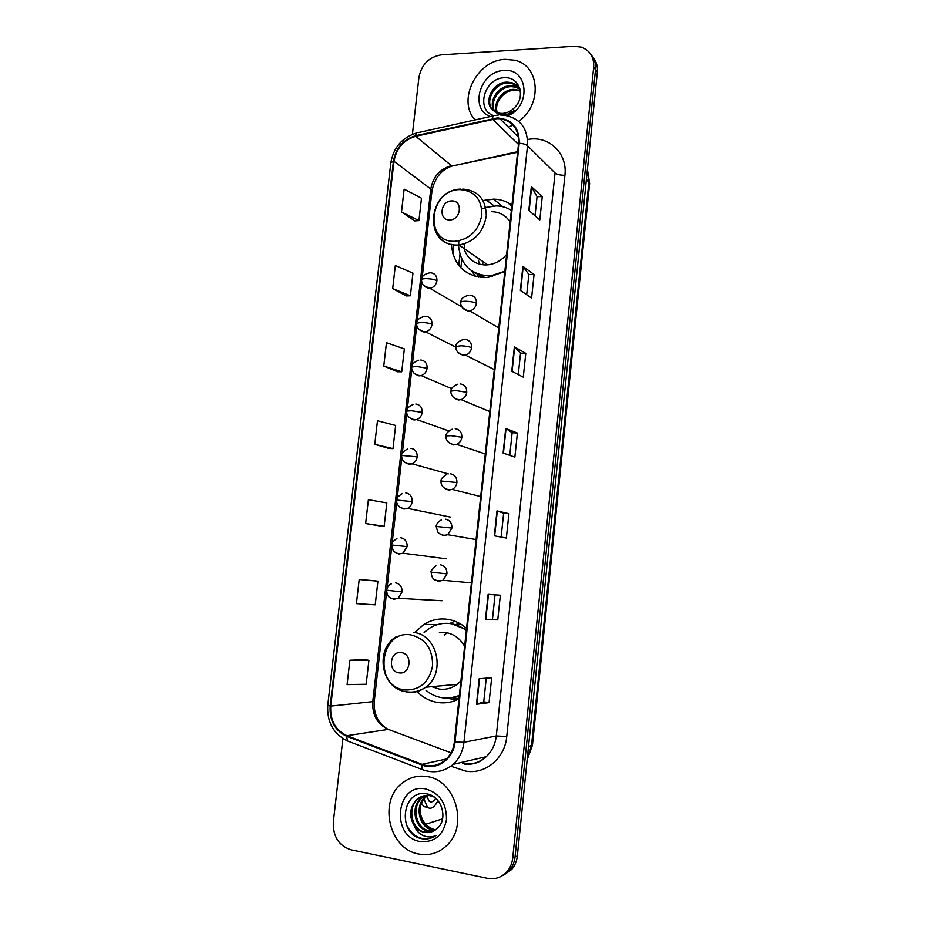 <?xml version="1.0" encoding="UTF-8"?>
<svg xmlns="http://www.w3.org/2000/svg" width="925" height="925" viewBox="0 0 925 925"><rect width="100%" height="100%" fill="white"/><g stroke="black" fill="none" stroke-linecap="round" stroke-linejoin="round"><path stroke-width="1.39" d="M466.547 628.387C460.719 623.23 454.129 620.178 446.798 619.207C438.623 618.282 430.981 620.004 423.87 624.398L414.724 632.469M417.002 691.576C422.887 697.554 429.801 701.185 437.745 702.491C445.122 703.567 452.198 702.387 458.973 698.953M454.903 621.23L449.596 623.508M453.655 697.704L458.465 699.207M511.941 205.049C506.507 201.257 500.39 199.291 493.592 199.141L483.035 200.528M451.319 244.327C453.435 264.642 464.304 275.731 483.925 277.593L488.354 277.361L504.819 271.499M477.208 274.679L478.653 277.142M455.736 624.479L459.667 623.45M503.651 875.166L511.641 869.488C514.855 865.719 516.763 861.198 517.341 855.914L597.342 72.115C597.851 66.242 596.359 61.258 592.856 57.188M342.909 738.612L333.324 821.967C332.873 836.478 338.781 845.751 351.038 849.798L487.429 878.311C495.095 879.687 501.604 877.467 506.969 871.662C510.218 867.858 512.126 863.291 512.716 857.961L593.665 67.248L595.515 69.687C596.024 63.779 594.521 58.784 591.006 54.702C594.521 58.784 596.024 63.779 595.515 69.687L515.04 856.932L595.515 69.687L597.342 72.115M501.292 876.276L509.317 870.575C512.543 866.783 514.45 862.239 515.04 856.932C514.45 862.239 512.543 866.783 509.317 870.575L501.292 876.276M460.858 267.822L461.795 259.301M459.945 254.387L458.719 265.371M505.212 59.362C476.849 59.894 456.661 100.733 475.115 119.915C456.661 100.733 476.849 59.894 505.212 59.362L514.705 60.229L505.212 59.362M427.142 776.595C417.695 775.092 409.255 777.393 401.785 783.498C378.14 801.536 389.194 849.266 418.713 853.995C429.42 855.937 438.832 853.058 446.948 845.323C468.755 825.412 455.262 780.041 427.142 776.595C417.695 775.092 409.255 777.393 401.785 783.498C378.14 801.536 389.194 849.266 418.713 853.995C429.42 855.937 438.832 853.058 446.948 845.323C468.755 825.412 455.262 780.041 427.142 776.595M496.841 118.643L499.812 118.712C512.693 120.99 518.948 129.165 518.567 143.248L454.372 741.896C453.504 749.134 450.591 755.077 445.653 759.726C438.566 765.773 430.703 767.311 422.066 764.339L346.956 735.71C335.382 730.172 329.982 720.298 330.745 706.11L393.981 161.297C396.351 148.278 403.601 139.953 415.718 136.299L496.841 118.643M496.91 118.007L415.683 135.697C403.265 139.432 395.842 147.977 393.414 161.32L330.167 706.018C329.381 720.563 334.919 730.669 346.771 736.346L421.892 764.998C436.415 771.068 453.574 759.286 455.007 742L519.191 143.225C519.318 127.326 511.895 118.92 496.91 118.007L498.829 118.007M489.047 702.63L483.74 701.832L476.467 704.283L489.047 702.63L491.672 677.701L479.173 678.765L476.467 704.283M497.754 619.866L485.452 619.553L497.754 619.866L500.344 595.226L488.123 594.336L485.452 619.553M494.32 535.818L506.345 538.049L508.912 513.676L496.968 510.889L494.32 535.818M501.119 537.078L503.639 513.213L496.968 510.889M503.639 513.213L508.912 513.676M528.799 210.438L539.795 219.896L542.247 196.597L531.332 186.642L528.799 210.438M535.02 215.779L537.043 196.643L531.332 186.642M537.032 196.69L542.247 196.597M520.336 290.381L531.574 298.093L534.049 274.54L522.879 266.308L520.336 290.381M526.683 294.74L528.834 274.447L522.879 266.308M528.822 274.494L534.049 274.54M511.756 371.249L523.261 377.169L525.77 353.35L514.346 346.898L511.756 371.249M518.266 374.602L520.532 353.142L514.346 346.898M520.521 353.177L525.77 353.35M503.096 453.053L514.855 457.147L517.387 433.062L505.709 428.414L503.096 453.053M509.744 455.377L512.138 432.727L505.709 428.414M512.126 432.738L517.387 433.062M508.299 127.107L511.178 125.904L508.299 127.107M518.717 121.36C542.617 104.594 539.818 65.317 514.705 60.229C539.818 65.317 542.617 104.594 518.717 121.36M593.665 67.248C594.162 57.188 590.046 50.493 581.316 47.152L573.928 46.296L441.294 54.864C429.038 56.934 421.592 64.403 418.944 77.295L412.388 134.31M373.735 580.692L359.189 579.512L356.414 603.632L375.215 604.834L377.909 581.189L373.596 580.68M364.728 659.652L349.893 660.23L347.095 684.627L366.173 684.246L368.902 660.323L364.589 659.629M397.565 371.815L383.759 366.034L401.728 371.792L404.341 348.91L386.453 342.701L383.759 366.034M392.686 288.577L410.376 295.792L412.955 273.153L395.333 265.498L392.686 288.577L406.225 295.931M401.496 211.964L418.933 220.601L421.488 198.204L404.132 189.151L401.496 211.964L414.782 220.902M379.978 525.943L365.629 523.538L384.153 526.302L386.812 502.911L368.381 499.697L365.629 523.538M374.752 444.347L392.986 448.625L395.623 425.488L377.469 420.759L374.752 444.347L388.824 448.428M492.458 619.218L495.025 594.833M483.74 701.855L486.238 678.164M392.986 448.625L388.685 448.417M401.728 371.792L397.438 371.769M410.376 295.792L406.087 295.931M418.933 220.601L414.643 220.913M384.153 526.302L379.84 525.92M359.189 579.512L377.909 581.189M349.893 660.23L368.902 660.323M496.656 112.526C492.528 103.022 502.448 89.147 513.988 89.355L520.301 90.627M497.292 112.757C493.765 103.184 503.605 90.072 514.809 90.245L518.821 90.708L517.988 89.818M494.355 111.347C487.752 102.398 497.766 85.424 510.635 85.759L514.67 86.222L519.723 88.661M494.898 111.682C488.932 102.559 498.945 86.349 511.479 86.661L515.502 87.123L520 89.158M499.061 114.642L492.713 110.075L499.373 113.278L502.368 113.451C507.131 113.139 511.305 111.069 514.913 107.242C525.874 96.293 519.295 77.145 505.362 77.746C484.422 76.902 475.242 110.04 493.511 115.521M492.713 110.075C483.023 102.247 492.805 81.724 507.247 82.128L511.305 82.591C515.109 83.632 518 85.794 519.977 89.078M492.84 110.191C484.318 101.877 494.239 82.649 508.103 83.042L512.149 83.504L518.624 87.158M507.779 115.81C531.586 106.282 528.198 67.814 503.998 70.531C480.318 70.763 468.894 108.953 490.25 116.538M505.859 115.452L514.231 110.561C509.987 113.763 505.64 115.232 501.177 114.977L499.997 114.839M520.382 91.17L518.821 90.708M493.638 205.558L485.96 199.835M498.078 113L497.072 111.994M510.739 205.281L507.108 202.228M449.596 219.907C460.997 220.266 463.205 200.274 451.724 200.922C440.392 200.644 438.172 220.451 449.596 219.907M464.766 250.837C468.674 259.775 475.519 264.492 485.301 264.955L487.695 264.851C495.072 264.018 501.385 260.561 506.646 254.456M510.126 221.977C505.686 215.259 499.396 211.825 491.267 211.663M458.661 246.628C460.777 264.481 470.478 274.193 487.776 275.789L491.464 275.604L504.842 271.268M511.375 210.31C506.773 207.454 501.685 205.986 496.112 205.905L485.949 207.42M488.897 276.54L492.574 276.367L491.464 275.604M482.399 276.91L483.023 277.581M482.538 263.058L483.197 264.851M485.694 207.501L481.821 209.004M458.846 240.905L458.627 245.067M475.693 276.506L471.38 270.655M464.454 249.981L464.188 243.98M478.422 260.226L479.37 264.145M399.057 672.868C410.608 675.053 412.966 653.732 401.311 652.645C389.818 650.564 387.448 671.666 399.057 672.868M431.778 686.674L439.202 689.067C445.7 689.946 451.666 688.373 457.123 684.361L460.916 680.846M464.616 646.344C460.095 638.412 453.678 633.798 445.353 632.503L439.41 632.492M425.997 690.339C430.761 694.328 436.103 696.779 442.023 697.716C447.989 698.595 453.77 697.785 459.367 695.299M466.304 630.607C461.425 626.699 456.002 624.352 450.059 623.566C442.705 622.722 435.825 624.294 429.443 628.272L424.113 632.48M450.695 697.797L459.32 695.704M466.397 629.74L451.296 623.589L447.365 623.346M460.188 623.751L455.84 624.514M452.568 697.808L458.384 699.242M456.453 700.132L446.925 698.063M446.856 633.012L444.243 635.14M442.578 818.822L425.662 824.268M421.546 803.362L423.662 806.565L427.57 807.386M424.032 799.107L427.431 807.271C430.772 809.722 434.299 807.525 437.988 800.668M426.83 796.286L429.142 801.189C431.154 802.761 433.351 801.813 435.733 798.321M434.738 829.632C426.147 827.043 421.233 820.718 420.008 810.647M435.282 830.026L432.079 829.713C418.979 827.574 414.227 805.455 425.35 796.945L427.442 795.431M435.744 829.679L433.097 829.378C420.008 827.239 415.267 805.166 426.367 796.668L427.998 795.454M433.328 831.17L427.963 831.089C414.793 828.927 410.029 806.646 421.233 798.078L425.292 795.558M433.825 830.916L429.003 830.743C415.845 828.592 411.082 806.346 422.262 797.801L425.824 795.5M414.412 826.06C417.094 829.413 420.378 831.506 424.274 832.327C429.131 833.182 433.42 831.899 437.143 828.499L437.178 828.465C448.463 819.307 441.826 796.402 427.5 794.02C402.572 787.857 396.559 832.257 420.181 838.351L421.384 838.64C426.703 839.622 431.605 838.559 436.08 835.448C431.767 837.426 427.362 837.414 422.864 835.414C419.048 833.598 416.227 830.477 414.412 826.06C408.653 816.22 409.532 807.282 417.048 799.235C420.921 796.113 425.176 794.922 429.813 795.65L434.022 796.968M431.778 831.806L424.841 832.13C411.625 829.956 406.85 807.56 418.1 798.946L423.696 795.847M425.789 788.956C396.166 782.261 390.107 836.651 420.077 841.519C434.415 842.687 443.214 835.414 446.474 819.723C446.636 803.455 439.745 793.199 425.789 788.956M431.432 837.911C421.21 840.617 413.082 836.651 407.046 826.025M527.238 758.928L531.482 745.816L588.924 181.913L587.41 169.46M586.404 179.277L589.618 183.497L532.418 745.272L527.158 759.726M517.341 855.914L512.716 857.961M532.418 745.272L528.51 746.498M452.834 253.832L453.828 244.824M462.731 762.131L462.604 763.564M528.452 139.363C549.161 135.628 567.673 153.492 564.909 175.322L506.738 736.566L496.286 735.942L555.046 172.987L527.504 145.757C525.92 144.404 523.145 143.56 519.191 143.225M506.738 736.566C504.9 758.523 484.92 774.965 465.379 771.034L450.984 766.247M463.113 763.657C471.773 764.975 479.462 762.651 486.215 756.696C491.95 751.25 495.303 744.336 496.286 735.942L463.934 742.301C462.87 751.216 459.309 758.546 453.273 764.327L486.215 756.696C480.133 762.582 472.837 765.033 464.304 764.05M498.309 115.07L494.713 115.544C493.499 114.885 492.771 115.902 492.551 118.585M416.504 132.992C402.051 137.571 393.507 147.48 390.847 162.719L393.414 161.32M330.167 706.018L327.774 705.116C326.803 721.974 333.335 733.895 347.349 740.902L347.384 740.913M346.771 736.346L347.349 740.902L423.8 770.167M493.21 115.879L418.204 132.622C416.84 132.032 415.996 133.05 415.683 135.697M421.892 764.998L422.262 769.588C433.467 773.716 443.803 771.959 453.273 764.327M455.007 742L463.934 742.301L527.504 145.757C527.978 128.39 520.289 118.227 504.449 115.267L500.217 115.001M564.909 175.322C560.307 175.276 557.023 174.501 555.046 172.987M330.745 706.11L372.752 701.659C372.093 714.979 377.273 724.229 388.303 729.397L451.03 752.8M346.956 735.71L388.303 729.397L390.547 730.23M422.066 764.339L446.428 758.986M492.586 119.209L518.439 144.392M415.718 136.299L451.4 165.621C439.861 168.951 432.993 176.744 430.784 189.024L372.752 701.659L374.267 701.162C373.457 713.765 377.92 723.096 387.656 729.143M517.665 151.665L452.036 166.061C441.387 169.668 434.704 177.935 431.975 190.885L422.135 277.916M393.981 161.297L430.784 189.024L431.975 190.885M454.637 165.506L517.607 152.255M503.42 453.169L506.021 428.576M512.08 371.411L514.658 347.118M520.648 290.6L523.192 266.597M529.112 210.703L531.621 186.989M494.655 535.887L497.292 510.982M485.787 619.553L488.458 594.359M476.814 704.214L479.52 678.73M454.533 241.309C469.414 239.621 478.514 230.903 481.844 215.155C481.948 199.465 474.756 190.955 460.28 189.613C429.524 188.977 423.442 242.489 454.533 241.309M437.271 234.661C441.78 241.448 448.197 244.94 456.522 245.16L459.02 245.032C474.525 241.876 483.613 232.048 486.284 215.56C485.822 199.291 478.028 190.469 462.928 189.082L462.731 189.082M471.484 270.724L485.024 277.593M404.699 689.981C419.811 690.455 429.096 682.43 432.576 665.896C432.761 648.922 425.512 638.597 410.816 634.897C379.62 629.474 373.145 686.431 404.699 689.981M406.942 692.178C413.729 693.114 419.973 691.461 425.697 687.229C446.162 673.122 437.282 634.192 413.567 632.469M462.558 307.898L468.096 311.101L469.75 310.95C473.507 309.875 475.739 307.32 476.444 303.273C476.514 298.428 474.317 295.722 469.842 295.168M476.444 303.273C474.097 302.117 470.559 301.446 465.818 301.249C462.743 301.226 461.101 301.55 460.893 302.232C460.534 299.145 463.043 296.833 468.42 295.295M457.863 352.39L463.24 355.431L465.46 355.165C468.929 353.963 470.975 351.454 471.6 347.661C471.681 342.77 469.472 340.018 464.998 339.394M471.6 347.661C469.241 346.655 465.68 346.019 460.928 345.765L456.013 346.505C455.482 343.88 457.817 341.579 462.997 339.625M453.169 397.183L458.361 400.039L461.113 399.635C464.304 398.328 466.177 395.9 466.732 392.327C466.813 387.402 464.604 384.592 460.118 383.91M466.732 392.327L456.002 390.581L451.099 391.067C450.521 388.754 452.683 386.488 457.574 384.257M448.475 442.289L453.435 444.937L456.707 444.382C459.621 443.006 461.332 440.635 461.829 437.282C461.91 432.322 459.702 429.454 455.216 428.691M461.829 437.282L451.053 435.675L446.162 435.906C445.457 434.033 447.457 431.79 452.152 429.188M443.803 487.718L448.486 490.111L452.221 489.394C454.892 487.972 456.453 485.683 456.904 482.526C456.985 477.531 454.776 474.606 450.278 473.773M456.904 482.526L441.19 481.035C440.416 479.485 442.266 477.277 446.74 474.421M439.132 533.447L443.503 535.587L447.665 534.696L451.932 528.059C452.024 523.018 449.816 520.047 445.307 519.133M451.932 528.059L436.195 526.452C436.161 526.753 435.883 522.822 441.329 519.942M434.496 579.501L438.496 581.339L443.04 580.287L446.937 573.893C447.029 568.806 444.821 565.776 440.312 564.793M446.937 573.893L431.154 572.17C430.125 571.835 431.721 569.707 435.929 565.765M423.511 285.501L430.009 288.369C433.871 287.421 436.172 284.865 436.935 280.714C437.028 275.951 434.9 273.314 430.553 272.794M436.935 280.714C434.496 279.5 430.969 278.807 426.344 278.645C423.453 278.645 421.916 278.992 421.719 279.685C421.245 276.621 423.858 274.343 429.535 272.863M418.771 329.219L423.893 332.029L425.639 331.855C429.235 330.78 431.362 328.271 432.044 324.34C432.137 319.541 430.009 316.847 425.662 316.269M432.044 324.34C429.593 323.264 426.043 322.617 421.407 322.397L416.793 323.218C416.181 320.547 418.62 318.281 424.113 316.419M414.018 373.226L418.956 375.874L421.21 375.596C424.54 374.405 426.517 371.954 427.13 368.243C427.223 363.398 425.095 360.658 420.748 360.022M427.13 368.243L416.447 366.439L411.833 367.017C411.151 364.67 413.44 362.415 418.678 360.253M409.266 417.545L413.995 419.996L416.724 419.592C419.811 418.308 421.627 415.915 422.182 412.411C422.274 407.543 420.147 404.745 415.788 404.028M422.182 412.411L411.452 410.746L406.85 411.093C406.087 409.127 408.214 406.896 413.244 404.387M404.526 462.153L409 464.385L412.18 463.853C415.024 462.512 416.701 460.176 417.198 456.869C417.302 451.967 415.175 449.111 410.804 448.324M417.198 456.869L401.832 455.447C400.941 453.863 402.93 451.643 407.798 448.81M399.785 507.062L403.971 509.062L407.578 508.38C410.191 506.993 411.729 504.738 412.192 501.604C412.296 496.656 410.157 493.753 405.786 492.898M412.192 501.604L396.79 500.078C395.819 498.829 397.669 496.632 402.352 493.522M395.067 552.271L398.906 554.017L402.907 553.196L407.15 546.629C407.254 541.645 405.115 538.685 400.745 537.76M407.15 546.629L391.703 544.998C391.414 543.125 393.148 540.963 396.906 538.512M390.362 597.793L393.819 599.261L398.178 598.29L402.074 591.931C402.178 586.913 400.039 583.895 395.657 582.889M402.074 591.931L386.592 590.196C387.263 586.959 388.882 584.82 391.472 583.791M437.502 624.595L423.87 624.398M502.795 206.714L493.592 199.141M587.421 169.333L589.618 183.497M511.641 869.488L506.969 871.662M499.812 118.712L518.52 137.201M390.847 162.719L327.774 705.116M421.731 281.501L417.21 321.449M416.805 325.033L412.261 365.248M411.856 368.832L407.278 409.324M406.873 412.92L402.259 453.666M401.855 457.274L397.207 498.297M396.802 501.917L392.131 543.206M391.726 546.848L387.02 588.393M386.604 592.069L374.267 701.162M515.502 87.123L514.67 86.222M512.149 83.504L511.305 82.591M487.695 264.851L459.02 245.032L456.383 245.056C423.06 244.975 427.558 189.625 460.743 189.116M478.156 276.355L475.022 276.321M472.108 271.152L483.717 277.593M457.123 684.361L425.697 687.229C419.522 691.438 412.839 692.929 405.67 691.703C380.788 688.304 374.498 648.46 396.825 636.412M449.966 697.889L459.228 696.594M498.76 327.924L469.75 310.95C461.737 310.719 460.107 303.724 460.893 302.232M494.297 369.607L465.46 355.165C456.985 355.362 455.158 348.043 456.013 346.505M489.788 411.602L461.113 399.635C452.29 400.34 450.174 392.686 451.099 391.067M485.255 453.932L456.707 444.382C448.278 445.572 445.145 438.577 446.162 435.906M480.676 496.586L452.221 489.394C443.595 491.013 440.127 483.995 441.19 481.035M476.063 539.576L447.665 534.696C443.722 535.933 440.416 535.043 437.768 532.048L436.195 526.452M471.426 582.877L443.04 580.287C433.189 582.368 431.663 577.535 431.154 572.17M461.945 307.019L430.009 288.369C422.101 287.606 421.037 280.876 421.719 279.685M455.967 347.222L425.639 331.855C417.233 331.462 416.077 324.421 416.793 323.218M451.758 388.72L421.21 375.596C412.666 375.758 411.001 368.428 411.833 367.017M448.798 430.934L416.724 419.592C408.272 420.123 405.959 413.382 406.85 411.093M448.313 473.901L412.18 463.853C403.693 464.951 400.814 457.863 401.832 455.447M450.475 517.11L407.578 508.38C398.883 509.848 395.738 502.818 396.79 500.078M446.266 558.804L402.907 553.196C398.929 554.352 395.669 553.416 393.125 550.375L391.703 544.998M442 600.741L398.178 598.29C388.246 600.152 387.101 595.33 386.592 590.196M423.662 806.565L427.431 807.271M426.367 796.668L425.35 796.945M422.262 797.801L421.233 798.078M418.1 798.946L417.048 799.235"/></g></svg>
